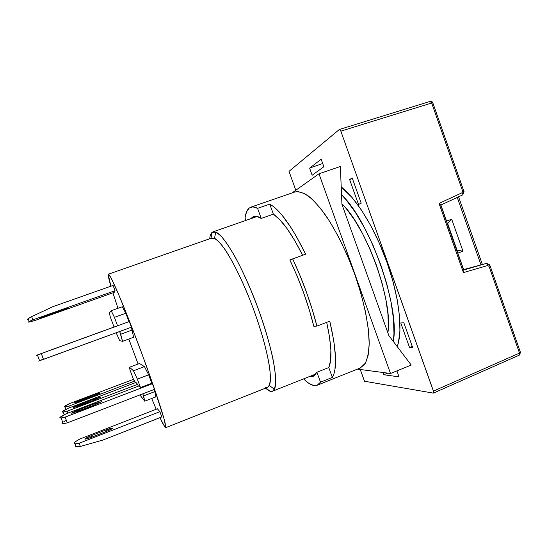 <?xml version="1.0" encoding="UTF-8"?>
<svg xmlns="http://www.w3.org/2000/svg" width="548" height="548" viewBox="0 0 548 548"><rect width="100%" height="100%" fill="white"/><g stroke="black" fill="none" stroke-linecap="round" stroke-linejoin="round"><path stroke-width="0.82" d="M397.225 346.596C402.958 331.581 399.554 298.352 387.45 263.718C375.359 229.085 356.316 198.26 341.219 186.971L352.159 197.616L361.495 210.11L370.715 225.529L379.332 243.161L386.888 262.122L392.964 281.398L397.259 299.982L399.595 316.936L399.93 331.458L398.334 342.98L397.225 346.596M341.541 194.739C370.051 221.543 400.417 308.229 393.252 341.37L393.964 333.814L393.526 319.306L391.108 302.359L386.758 283.761L380.648 264.451L373.092 245.456L364.495 227.776L355.33 212.309L346.069 199.76L341.541 194.732M387.847 332.739C393.539 302.619 366.886 227.413 341.918 203.746L346.247 208.596L354.371 219.714L362.392 233.332L369.9 248.833L376.503 265.458L381.867 282.35L385.717 298.66L387.895 313.572L388.361 326.409L387.847 332.739M212.014 232.421L212.98 231.859C215.254 231.64 218.2 233.338 221.803 236.955C225.755 241.695 230.139 248.237 234.962 256.594C242.579 270.657 250.004 287.179 257.245 306.154C264.191 325.238 269.383 342.589 272.822 358.2C274.644 367.674 275.61 375.496 275.719 381.661C275.356 386.751 274.247 389.964 272.383 391.286L269.931 391.265C271.863 391.889 273.336 391.224 274.356 389.279C278.809 381.435 271.924 345.48 257.245 306.154C242.613 266.808 224.29 235.106 215.789 232.085L212.014 232.421L211.007 238.311L212.014 232.421C210.788 233.51 210.014 235.626 209.699 238.77C210.014 235.626 210.788 233.51 212.014 232.421M265.986 387.963L269.931 391.265L265.986 387.963M210.98 238.496L214.487 238.325C222.399 241.449 239.36 271.164 252.964 307.75C266.609 344.315 273.226 377.88 269.287 385.408C268.39 387.278 267.054 387.936 265.294 387.395M165.626 427.7L267.431 387.395C270.143 385.778 270.931 379.606 269.787 368.893C267.712 353.707 261.533 331.026 252.964 307.75C244.209 284.535 234.044 263.341 225.673 250.498C219.522 241.641 214.891 237.49 211.781 238.038L108.442 274.171C109.093 274.5 110.443 276.671 112.456 280.692L116.368 289.228C122.526 303.325 131.452 325.731 140.404 349.686C149.309 373.661 157.221 396.444 161.79 411.13L164.421 420.138C165.517 424.495 165.921 427.015 165.626 427.7L162.962 423.905L159.934 417.665L164.88 427.125L165.77 427.502L164.133 419.104L153.125 384.97L141.617 352.946L129.239 320.505L118.45 294.029L111.148 278.076L108.429 274.178M112.539 428.207C112.258 428.831 110.169 429.933 106.278 431.502L112.114 428.7L112.539 428.207L111.991 428.104L108.49 429.022L91.235 435.687L91.783 437.167L91.235 435.687L84.776 439.051L88.721 438.297L106.278 431.502L91.201 437.393L85.084 439.201C84.337 438.845 86.392 437.681 91.235 435.687L106.059 429.906L112.539 428.207M60.972 310.291L67.726 308.195L61.499 310.695L61.308 310.175L61.499 310.695L46.416 316.045L63.945 309.805L67.726 308.195L65.664 308.716L45.628 315.737L60.972 310.291M79.467 339.644L72.843 342.055L79.467 339.644M80.344 339.301L74.158 341.555L80.344 339.301M78.467 340.034L71.336 342.637L78.467 340.034M100.901 397.04L94.509 400.026L100.901 397.04L94.489 398.944L100.901 397.04M100.38 392.991L94.407 395.738L100.38 392.991L94.386 394.793L100.38 392.991M101.49 401.698L94.633 404.958L101.49 401.698L94.599 403.712L101.49 401.698M139.041 385.915L66.294 413.706L139.041 385.915L140.48 387.525L151.769 383.203L152.385 383.716L154.474 389.347L67.315 422.871L65.15 417.11L152.385 383.716L65.15 417.11L61.109 417.966C58.472 418.124 60.198 416.706 66.294 413.706L59.862 417.617L61.02 417.973L65.15 417.11L67.315 422.871L62.191 423.625L61.986 423.262L62.78 422.419C61.561 423.371 61.718 423.789 63.253 423.673L67.315 422.871L154.474 389.347L152.385 383.716L151.769 383.203L140.48 387.525L137.363 379.127L133.459 370.77L129.54 367.249L129.951 369.859L133.691 379.935L135.308 382.689L134.705 381.065L68.843 406.116L134.705 381.065L133.691 379.935L129.951 369.859L129.54 367.249L139.487 363.509L144.453 366.619L148.672 374.832L151.769 383.203L148.672 374.832L137.363 379.127L148.672 374.832L144.453 366.619L133.459 370.77L144.453 366.619L139.487 363.509L129.54 367.249L133.459 370.77L137.363 379.127L140.48 387.525L139.041 385.915M78.343 411.192L94.633 404.958L71.857 413.247C71.041 413.076 73.288 411.932 78.604 409.822L79.022 410.932L78.604 409.822L71.521 413.165L78.343 411.192M95.016 404.814L94.599 403.712L78.604 409.822L94.599 403.712L95.016 404.814M69.459 407.767L68.843 406.116L65.02 406.979C63.095 407.089 64.657 405.945 69.706 403.547L133.465 379.332L69.706 403.547L64.184 406.746L65.226 406.952L68.843 406.116L69.459 407.767M80.255 401.122L94.407 395.738L74.535 402.951C73.98 402.807 75.953 401.848 80.453 400.088L80.768 400.924L80.453 400.088L74.309 402.896L80.255 401.122M94.694 395.629L94.386 394.793L80.453 400.088L94.386 394.793L94.694 395.629M135.938 382.449L68.116 408.281L135.938 382.449L137.623 384.333L138.315 386.189L137.623 384.333L67.13 411.226L137.623 384.333L135.938 382.449M67.836 413.117L67.13 411.226L63.184 412.082C60.944 412.212 62.588 410.945 68.116 408.281L62.171 411.801L63.273 412.075L67.13 411.226L67.836 413.117M79.371 405.801L94.509 400.026L73.288 407.739C72.617 407.582 74.72 406.541 79.59 404.623L79.953 405.582L79.59 404.623L73.007 407.671L79.371 405.801M94.845 399.903L94.489 398.944L79.59 404.623L94.489 398.944L94.845 399.903M116.82 326.067L43.422 352.789L129.342 321.518L131.445 327.19L43.463 359.372L41.292 353.583L129.342 321.518L36.449 355.33L41.292 353.583L43.463 359.372L39.552 360.611C38.175 361.159 38.189 361.194 39.593 360.721L131.445 327.19L129.342 321.518L117.573 325.807L114.436 317.354L111.176 310.737L109.401 313.024L110.278 316.895L114.046 327.033L49.779 350.425L114.573 326.855L48.169 351.021L114.573 326.855L114.046 327.033L110.278 316.895L109.401 313.024L111.176 310.737L122.266 306.75L125.848 313.23L128.965 321.655L125.848 313.23L114.436 317.354L125.848 313.23L122.266 306.75L111.176 310.737L114.436 317.354L117.573 325.807L116.82 326.067M54.896 348.624L71.336 342.637L54.896 348.624M71.72 342.5L55.574 348.37L71.713 342.493M48.169 351.021L43.847 352.59L48.169 351.021M59.896 346.747L74.158 341.555L59.896 346.747M74.453 341.452L60.403 346.555L74.453 341.445M115.21 326.622L44.977 352.206L115.21 326.622M44.977 352.22L40.408 353.864L44.977 352.22M73.179 341.938L58.157 347.398L73.179 341.938M29.167 321.512L28.112 318.71L31.62 316.628L32.832 319.868L115.046 290.714L114.217 292.365L35.147 320.429C29.263 322.21 27.27 322.573 29.167 321.512L32.832 319.868L28.482 322.114L35.147 320.429L114.217 292.365L115.046 290.714L113.087 285.419L53.074 306.606L113.087 285.419L115.046 290.714L32.832 319.868L31.62 316.628L53.074 306.606L31.62 316.628L28.188 318.662L27.489 319.224L28.174 319.381M63.821 421.707L65.787 420.563M40.449 360.262L43.381 359.145M75.247 446.367L80.357 446.469L79.152 443.264L75.117 443.853L76.158 446.62L74.973 445.88L75.432 445.195M76.158 446.62L80.357 446.469L102.983 440.023L80.357 446.469L79.152 443.264L159.886 411.692L161.824 416.918L102.983 440.023L161.824 416.918L159.886 411.692L79.152 443.264L75.206 443.853L73.994 443.264L75.569 441.606L79.679 439.099L157.379 408.794L79.679 439.099C74.281 442.072 72.761 443.661 75.117 443.853M28.112 318.71L27.4 319.374M46.217 315.525L46.416 316.045L39.655 318.059L45.628 315.737L39.463 318.217L46.416 316.045L46.217 315.525M139.911 394.95L144.747 401.191L142.823 393.834L143.597 395.909L154.872 391.567L155.694 396.958L144.747 401.191L155.694 396.958L154.872 391.567L143.597 395.909L144.747 401.191L139.911 394.95M116.176 332.773L119.669 340.671L122.533 341.342L119.683 331.492L120.704 334.246L132.082 330.067L133.575 337.273L122.533 341.342L133.575 337.273L132.082 330.067L120.704 334.246L122.533 341.342L119.669 340.671L116.176 332.773M106.607 431.372L106.059 429.906L106.607 431.372M154.104 389.491L154.872 391.567L154.104 389.491M131.068 327.327L132.082 330.067L131.068 327.327M157.379 408.794L159.886 411.692L157.379 408.794M156.207 409.253L151.693 398.506L156.207 409.253M138.103 364.03L128.801 339.034L138.103 364.03M117.971 308.291L112.909 292.824L117.971 308.291M110.888 286.2L108.271 274.411C108.052 275.576 108.929 279.507 110.888 286.2M265.376 388.203L269.931 391.265L265.376 388.203M432.68 103.01L431.673 103.01L430.865 101.654L430.098 101.414L339.459 129.444M489.83 264.931L489.028 266.307L519.511 353.104L519.059 355.173L519.703 354.59L519.511 353.104L520.21 352.268M463.033 194.328L463.944 191.581L462.628 191.149L462.108 192.738L462.985 194.074L462.882 194.787L440.88 205.034L462.724 194.883L462.985 194.074L462.108 192.738L439.044 203.438L440.907 204.856L439.044 203.438L463.43 272.582L463.93 270.164L463.43 272.582L487.59 265.568L489.028 266.307L489.837 265.218L489.604 264.862L487.138 263.588M463.903 191.334L432.845 102.887L431.673 103.01L462.628 191.149L464.04 191.458M489.844 265.211L520.422 352.296L519.511 353.104L433.454 391.094L519.511 353.104L489.028 266.307L487.59 265.568L487.357 263.931L486.583 263.362L487.357 263.931L487.59 265.568L463.43 272.582L439.044 203.438L462.108 192.738L462.628 191.149L431.673 103.01L340.842 131.157L340.068 129.746L339.322 129.513L289.022 171.339L339.424 129.458L340.842 131.157L431.673 103.01L430.098 101.414C431.461 101.216 432.358 101.661 432.79 102.736M486.583 263.362L463.772 269.972L486.583 263.362L463.629 269.568L486.583 263.362M433.454 391.094L433.249 393.101L364.509 381.244L433.249 393.101L433.68 391.916L340.842 131.157L433.454 391.094M360.255 369.503L364.338 380.853M440.736 205.103L463.622 270.013M289.015 171.339L295.797 190.259M364.509 381.244L360.289 369.51L364.509 381.244M321.169 159.249L309.613 168.113L322.69 163.482L309.613 168.113L312.168 175.23L309.613 168.113L321.169 159.249L323.854 166.743L321.169 159.249M352.206 177.963L361.194 203.171L352.206 177.963L349.617 179.532L352.206 177.963M403.855 322.82L412.713 347.658L403.855 322.82L400.773 322.936L403.855 322.82M387.792 373.126L383.689 374.729L399.026 376.853L396.896 370.886L399.026 376.853L383.689 374.729L387.792 373.126M412.274 346.432L409.541 347.521L412.713 347.658L409.541 347.521L400.773 322.936L409.541 347.521L412.274 346.432M358.515 204.479L361.194 203.171L358.515 204.479L349.617 179.532L358.515 204.479M352.419 178.559L349.617 179.532L352.419 178.559M382.888 372.482L383.689 374.729L382.888 372.482M312.168 175.23L323.854 166.743L312.168 175.23M457.827 253.114L462.957 251.162L456.792 250.183L462.957 251.162L451.703 219.221L447.668 223.611L457.011 250.1L447.456 223.687L451.703 219.221L446.545 221.118L451.703 219.221L462.957 251.162L457.827 253.114M480.891 264.609L457.265 197.417L480.891 264.609M458.573 196.807L482.267 264.218L458.573 196.807M310.182 376.545L314.086 375.921L316.908 372.263L328.779 367.55L330.602 360.399L330.876 350.049L329.492 336.856L326.69 322.347C331.561 344.644 332.259 359.707 328.779 367.55L332.348 377.428L320.498 382.175L317.196 385.244L313.401 385.436C310.497 384.717 307.229 382.538 303.585 378.88L308.62 383.162L313.401 385.436L317.415 385.155L320.498 382.175L316.908 372.263L320.498 382.175L332.348 377.428L328.779 367.55L316.908 372.263L313.298 376.325L310.182 376.545L315.764 374.325L310.182 376.545M252.429 217.152L255.204 216.186L252.429 217.152L251.018 218.618L253.738 216.46C255.752 215.748 258.252 216.398 261.232 218.412L257.587 208.343L269.753 204.13C279.932 209.685 291.892 226.365 305.633 254.183L292.666 258.896C302.962 280.939 311.052 303.345 316.929 326.101L329.773 321.162C336.513 350.151 337.369 368.907 332.348 377.428L333.903 374.003L334.972 369.448L335.506 357.043L333.773 340.671L329.773 321.162L316.929 326.101L312.237 309.449L306.469 292.228L299.852 275.144L292.666 258.896L289.851 259.958L297.043 275.877L303.633 292.79L309.305 309.846L313.785 326.218L316.929 326.101L313.785 326.218C308.209 303.736 300.236 281.645 289.851 259.958L305.633 254.183L295.934 235.681L291.084 227.708L281.782 214.843L277.459 210.096L273.431 206.521L269.753 204.13L273.377 214.172L261.232 218.412L256.265 216.241L252.429 217.152M249.155 208.11L250.847 207.165C252.71 206.507 254.957 206.904 257.587 208.343L269.753 204.13L273.377 214.172C281.884 219.81 291.639 233.51 302.633 255.272L294.81 240.668L287.07 228.639L279.823 219.714L273.377 214.172L261.232 218.412L257.587 208.343L252.854 206.856L249.155 208.11C247.045 209.877 245.668 213.165 245.011 217.967L245.894 220.399L245.011 217.967L246.538 211.898L249.155 208.11M317.196 385.244L360.358 367.948L365.016 363.851C367.386 359.2 368.783 352.57 369.201 343.959C369.153 325.252 363.406 297.934 353.344 270.383C345.24 249.45 336.287 231.489 326.485 216.501C320.162 207.671 314.189 200.89 308.558 196.15C303.27 192.67 298.681 191.279 294.803 191.999L250.847 207.165M390.505 373.483L357.406 369.133L390.505 373.483L411.247 365.064L388.875 335.602L341.938 204.342L340.363 166.476L318.984 173.791L390.505 373.483L318.984 173.791L340.363 166.476L341.938 204.342L388.875 335.602L411.247 365.064L390.505 373.483M291.974 192.971L318.984 173.791L291.974 192.971M360.289 367.975L365.461 363.105L368.188 355.131L369.201 343.733L368.352 329.266L365.591 312.298L360.988 293.625L354.734 274.185L347.151 255.012L338.65 237.12L329.691 221.413L320.738 208.624L312.237 199.253L304.544 193.547L297.968 191.54L294.687 192.04M316.038 373.935L272.383 391.286M257.252 216.446L212.98 231.859M274.356 389.279L269.287 385.408M215.789 232.085L214.487 238.325M61.109 417.966L63.253 423.673M65.02 406.979L65.918 409.37M63.184 412.082L64.191 414.761M37.435 354.981L39.593 360.721M112.23 428.091L112.381 428.481M433.447 393.087L519.319 355.131L520.504 352.522M440.866 205.007L463.793 270.034"/></g></svg>
